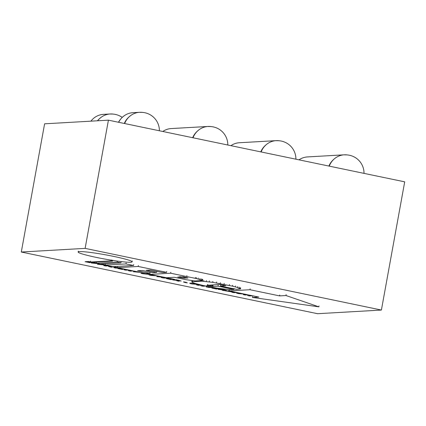 <?xml version="1.0" encoding="UTF-8"?>
<svg xmlns="http://www.w3.org/2000/svg" width="426" height="426" viewBox="0 0 426 426"><rect width="100%" height="100%" fill="white"/><g stroke="black" fill="none" stroke-linecap="round" stroke-linejoin="round"><path stroke-width="0.64" d="M105.43 264.211L105.265 265.11L126.027 263.923L133.535 265.483L133.695 264.589M126.187 263.023L126.027 263.923M105.265 265.11L112.778 266.671L133.535 265.483M96.617 262.379L96.457 263.273L117.214 262.086L120.92 262.858L121.085 261.963M117.374 261.191L117.214 262.086M96.457 263.273L100.163 264.045L120.92 262.858M90.631 261.133L90.472 262.027L111.229 260.84L112.485 261.101L112.65 260.206M111.394 259.945L111.229 260.84M90.472 262.027L91.728 262.294L112.485 261.101M252.602 296.544L252.437 297.444L318.85 306.837L285.979 295.522L279.573 295.889L249.987 289.728L229.231 290.915L258.816 297.076L252.437 297.444M319.01 305.937L318.85 306.837M286.139 294.627L285.979 295.522M279.733 294.994L279.573 295.889M250.153 288.833L249.987 289.728M229.396 290.021L229.231 290.915M192.483 280.835L192.323 281.735L191.817 281.953L192.062 282.305L194.741 283.365L203.261 285.511L215.977 287.971L228.448 289.6L233.917 289.472L218.021 286.16L212.696 286.453L206.812 285.356L219.534 284.408L225.769 285.708L220.524 286.016L236.419 289.329L240.498 288.908L237.628 287.518L232.521 286.155L212.712 282.337L201.78 281.192L192.323 281.735M191.982 281.053L191.817 281.953M234.082 288.572L233.917 289.472M218.187 285.266L218.021 286.16M213.037 285.558L212.878 286.458M212.862 285.558L212.696 286.453M212.292 285.511L212.127 286.405M211.514 285.399L211.355 286.299M210.657 285.25L210.492 286.144M210.236 285.164L210.071 286.059M207.909 284.68L207.744 285.58M207.553 284.605L207.393 285.5M220.684 285.122L220.524 286.016M240.663 288.013L240.498 288.908M240.418 287.667L240.259 288.562M239.449 287.199L239.29 288.093M237.793 286.623L237.628 287.518M235.503 285.968L235.344 286.863M232.681 285.255L232.521 286.155M229.428 284.515L229.263 285.415M224.193 283.428L224.033 284.323M220.396 282.699L220.237 283.599M216.573 282.028L216.413 282.928M212.872 281.442L212.712 282.337M209.438 280.958L209.272 281.858M206.392 280.596L206.232 281.495M203.862 280.372L203.703 281.272M201.945 280.297L201.78 281.192M158.264 276.144L156.805 276.623L162.503 277.188L161.257 277.55L163.376 277.992L168.813 278.178L149.883 274.397L170.64 273.21L196.343 278.561L202.616 280.516L195.044 280.947L185.981 279.669L174.287 277.273L165.975 277.747L163.185 277.715L164.335 277.406M150.048 273.503L149.883 274.397M170.805 272.315L170.64 273.21M196.503 277.667L196.343 278.561M198.324 278.077L198.159 278.977M199.9 278.476L199.735 279.371M201.173 278.838L201.013 279.738M202.1 279.163L201.94 280.058M202.643 279.424L202.483 280.319M202.776 279.616L202.616 280.516M177.706 277.076L183.393 278.109L187.962 277.997L183.313 276.756L177.706 277.076M179.857 276.596L179.697 277.491M180.619 276.746L180.454 277.64M182.163 277.017L182.003 277.912M183.558 277.214L183.393 278.109M184.58 277.305L184.415 278.199M184.9 277.305L184.74 278.199M138.386 265.563L138.221 266.463L117.464 267.65L145.793 273.545L149.84 273.316L137.603 270.766L142.433 270.489L152.838 272.656L156.624 272.438L146.219 270.276L150.266 270.041L162.503 272.587L166.55 272.358L138.221 266.463M117.629 266.751L117.464 267.65M150 272.416L149.84 273.316M156.789 271.543L156.624 272.438M166.71 271.463L166.55 272.358M90.498 261.873L88.656 261.489L85.088 261.697L89.859 262.688L87.751 262.086L91.105 262.533L89.284 262.001L92.33 262.256M96.484 263.119L94.865 262.783L91.302 262.986L98.859 263.774M105.297 264.956L101.079 264.077L97.511 264.28L105.275 265.057M106.686 265.403L103.726 265.574L105.781 266L108.736 265.835M111.042 266.314L108.859 266.186C107.767 266.239 108.523 266.548 111.133 267.118L112.144 267.161C110.749 266.878 110.393 266.703 111.074 266.633L116.298 267.272L113.268 266.644M110.707 266.719L111.074 266.633M108.859 266.186L108.401 266.298M117.491 267.496L113.859 267.682L115.915 268.114L118.875 267.943M120.744 268.332L117.784 268.502L122.555 269.493L120.446 268.891L124.376 269.307L121.98 268.806L122.789 268.758L125.345 269.291M126.959 269.626L123.993 269.796L125.798 270.169L128.082 269.999L128.386 270.707L130.271 271.101L133.237 270.931M128.114 270.009L128.13 270.292M131.426 270.553L129.765 270.696L129.536 270.164M134.403 271.176L136.229 271.57L133.311 271.735L140.213 272.384M143.956 273.162L140.995 273.332L143.045 273.764L149.441 274.424L146.39 273.513M146.017 273.593L147.343 274.003L144.946 273.652L146.017 273.593M151.379 274.711L149.457 274.621C148.307 274.663 148.823 274.93 151.012 275.42L156.763 275.83M149.457 274.621L148.903 274.754M151.683 275.398C150.841 275.207 150.815 275.095 151.597 275.063L154.026 275.265C154.824 275.452 154.856 275.558 154.111 275.585L151.683 275.398C150.841 275.207 150.815 275.095 151.597 275.063M154.026 275.265C154.824 275.452 154.856 275.558 154.111 275.585M162.045 276.932L158.962 276.836L160.314 276.57M173.089 279.445L170.688 278.945L171.502 278.902L174.655 279.397L170.059 278.439L166.497 278.641L171.268 279.637L169.159 279.035L173.089 279.445M178.947 281.235L179.255 281.038L178.691 280.729L181.199 281.022L178.515 280.196L176.199 279.733L172.706 279.935L176.524 280.345L177.141 280.627L176.801 280.787L178.947 281.235L179.335 280.984M177.248 280.574L176.801 280.787M177.759 280.191L179.048 280.59L176.747 280.249L177.759 280.191M184.048 281.836C182.956 281.895 183.718 282.204 186.327 282.768L187.339 282.816C185.938 282.534 185.582 282.358 186.268 282.289L183.595 281.953M185.896 282.374L186.268 282.289M197.137 284.531C198.287 284.515 197.77 284.254 195.598 283.753L190.321 283.13C189.171 283.173 189.687 283.439 191.876 283.929L197.664 284.403M190.321 283.13L189.772 283.263M192.563 283.908L192.547 283.902C191.711 283.716 191.679 283.604 192.461 283.572L194.895 283.769C195.694 283.956 195.72 284.062 194.975 284.089L192.563 283.908C191.711 283.716 191.679 283.604 192.461 283.572M194.895 283.769C195.694 283.956 195.72 284.062 194.975 284.089M199.794 284.717L196.572 284.903L198.378 285.282L200.689 285.116L200.965 285.819L202.851 286.213L205.806 286.043M200.689 285.116L200.705 285.404M203.995 285.665L202.339 285.809L202.105 285.25M207.222 286.336L206.216 286.911L208.527 287.39L214.31 287.683M211.642 287.204L208.223 287.119L209.427 286.778M218.533 288.908L216.131 288.407L216.946 288.359L220.098 288.855L215.503 287.901L211.935 288.104L216.706 289.094L214.597 288.498L218.533 288.908M224.39 290.697L224.699 290.5L224.135 290.191L226.643 290.479L223.959 289.659L221.642 289.195L218.149 289.398L221.653 289.739L222.58 290.09L222.244 290.25L224.39 290.697L224.779 290.441M222.691 290.031L222.244 290.25M223.203 289.653L224.491 290.047L222.191 289.712L223.203 289.653M229.247 290.851L227.782 290.734L229.614 291.517L225.274 290.841L231.888 291.89M231.712 291.938L229.886 291.15L232.942 291.693M234.838 292.087L231.882 292.257L233.933 292.683L236.893 292.513M238.997 292.95L237.074 292.859C235.924 292.902 236.441 293.168 238.629 293.658L244.38 294.073M237.074 292.859L236.521 292.997M239.316 293.642L239.3 293.636C238.459 293.45 238.432 293.338 239.215 293.306L241.643 293.503C242.442 293.69 242.469 293.796 241.728 293.823L239.316 293.642C238.459 293.45 238.432 293.338 239.215 293.306M241.643 293.503C242.442 293.69 242.469 293.796 241.728 293.823M246.281 294.467L243.321 294.638L245.126 295.01L247.442 294.851L247.714 295.553L249.599 295.942L252.559 295.777M247.442 294.851L247.453 295.138M250.749 295.399L249.125 295.548L248.869 295.005M113.62 114.147A18.281 17.333 86.7 0 0 110.18 113.982L103.449 114.365A18.281 17.333 86.7 0 0 90.919 121.165M110.18 113.982A18.281 17.333 86.7 0 0 97.65 120.776M347.728 154.984A18.281 17.333 86.7 0 0 344.277 154.814L307.492 156.922A18.281 17.333 86.7 0 0 299.009 159.841M344.277 154.814A18.281 17.333 86.7 0 0 329.239 166.135M279.621 140.804A18.281 17.333 86.7 0 0 276.165 140.639L239.38 142.742A18.281 17.333 86.7 0 0 230.903 145.66M276.165 140.639A18.281 17.333 86.7 0 0 261.133 151.954M211.509 126.623A18.281 17.333 86.7 0 0 208.058 126.458L171.273 128.561A18.281 17.333 86.7 0 0 162.791 131.48M208.058 126.458A18.281 17.333 86.7 0 0 193.021 137.774M317.578 313.706L21.3 252.027L85.125 248.374L381.398 310.053L317.578 313.706M85.125 248.374L108.422 120.164L44.602 123.817L21.3 252.027M108.422 120.164L404.7 181.843L381.398 310.053M130.665 262.246A27.424 2.151 -169.7 0 0 132.103 261.836A27.424 2.151 -169.7 0 0 105.51 254.812A27.424 2.151 -169.7 0 0 78.144 252.027A27.424 2.151 -169.7 0 0 100.525 258.252A27.424 2.151 -169.7 0 0 130.665 262.246M143.099 112.459A18.281 17.333 86.7 0 0 139.653 112.294L132.923 112.677A18.281 17.333 86.7 0 0 118.641 122.289M139.653 112.294A18.281 17.333 86.7 0 0 124.648 123.54M186.897 275.665L186.732 276.559M195.513 277.459L195.348 278.354M91.436 120.51A18.281 18.281 0 0 0 90.876 121.165M100.121 118.124A18.281 18.281 0 0 0 97.453 120.792M122.225 117.411A18.281 18.281 0 0 0 110.595 114.067M334.25 158.93A18.281 18.281 0 0 0 328.888 166.06M364.017 173.371A18.281 18.281 0 0 0 344.693 154.904M266.138 144.749A18.281 18.281 0 0 0 260.776 151.88M295.905 159.191A18.281 18.281 0 0 0 276.58 140.724M198.031 130.574A18.281 18.281 0 0 0 192.669 137.699M227.798 145.016A18.281 18.281 0 0 0 208.474 126.543M132.103 261.836L132.268 260.936M78.144 252.027L78.304 251.132M129.595 116.436A18.281 18.281 0 0 0 124.296 123.465M159.399 130.771A18.281 18.281 0 0 0 140.069 112.379M120.909 118.827A18.281 18.281 0 0 0 118.476 122.257"/></g></svg>

